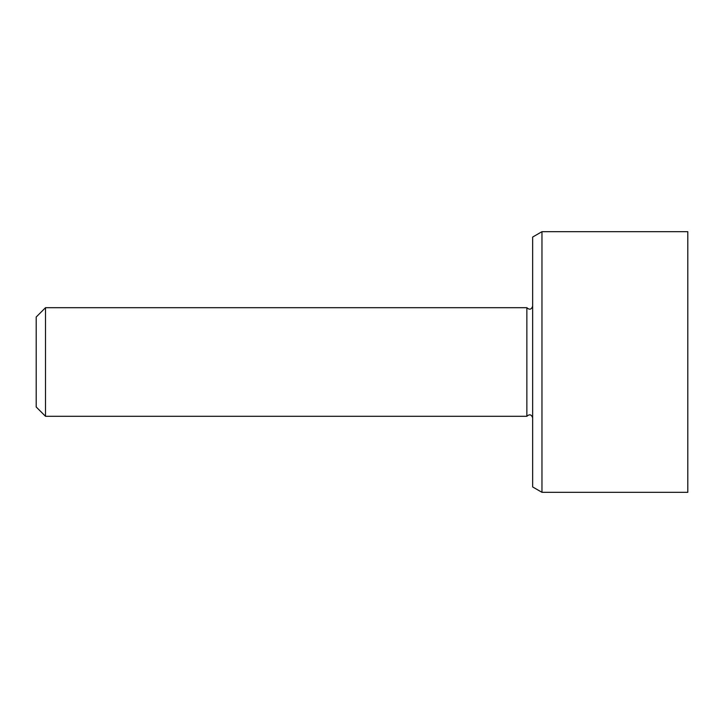 <?xml version="1.0" encoding="UTF-8"?>
<svg xmlns="http://www.w3.org/2000/svg" width="724" height="724" viewBox="0 0 724 724"><rect width="100%" height="100%" fill="white"/><g stroke="black" fill="none" stroke-linecap="round" stroke-linejoin="round"><path stroke-width="1.09" d="M45.512 307.7L36.2 317.012L36.2 406.988L45.512 416.3L45.512 307.7L526.864 307.7L526.864 416.3L45.512 416.3M541.968 231.68L532.656 237.056L532.656 486.944L541.968 492.32L541.968 231.68L687.8 231.68L687.8 492.32L541.968 492.32M526.864 416.3C529.534 413.911 531.47 414.427 532.656 417.848M526.864 307.7C529.534 310.089 531.47 309.573 532.656 306.152"/></g></svg>
